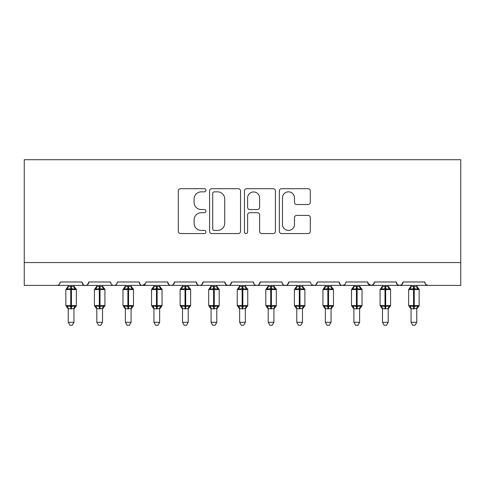 <?xml version="1.0" encoding="UTF-8"?>
<svg xmlns="http://www.w3.org/2000/svg" width="485" height="485" viewBox="0 0 485 485"><rect width="100%" height="100%" fill="white"/><g stroke="black" fill="none" stroke-linecap="round" stroke-linejoin="round"><path stroke-width="0.73" d="M205.937 190.272A1.57 1.57 0 0 0 204.367 188.701L180.529 188.701A2.243 2.243 0 0 0 178.286 190.944L178.286 231.321A2.243 2.243 0 0 0 180.529 233.564L204.367 233.564A1.57 1.57 0 0 0 205.937 231.994A1.57 1.57 0 0 0 204.367 230.423L201.281 230.423A7.178 7.178 0 0 1 194.103 223.245L194.103 219.881A7.178 7.178 0 0 1 201.281 212.703L204.367 212.703A1.57 1.57 0 0 0 205.937 211.133A1.57 1.57 0 0 0 204.367 209.562L201.281 209.562A7.178 7.178 0 0 1 194.103 202.384L194.103 199.02A7.178 7.178 0 0 1 201.281 191.842L204.367 191.842A1.57 1.57 0 0 0 205.937 190.272M308.06 204.518A2.243 2.243 0 0 0 310.303 202.275L310.303 190.944A2.243 2.243 0 0 0 308.06 188.701L281.591 188.701A2.243 2.243 0 0 0 279.342 190.944L279.342 231.321A2.243 2.243 0 0 0 281.591 233.564L308.06 233.564A2.243 2.243 0 0 0 310.303 231.321L310.303 217.638A2.243 2.243 0 0 0 308.06 215.395L296.729 215.395A2.243 2.243 0 0 0 294.486 217.638L294.486 224.428A6.002 6.002 0 0 1 288.484 230.423A6.002 6.002 0 0 1 282.488 224.428L282.488 197.844A6.002 6.002 0 0 1 288.484 191.842A6.002 6.002 0 0 1 294.486 197.844L294.486 202.275A2.243 2.243 0 0 0 296.729 204.518L308.06 204.518M24.25 262.555L460.75 262.555L460.75 159.717L24.25 159.717L24.25 285.404L56.818 285.404C58.636 285.471 59.776 284.331 60.243 281.979L81.953 281.979L83.208 284.628M240.536 190.944A2.243 2.243 0 0 0 238.293 188.701L211.824 188.701A2.243 2.243 0 0 0 209.581 190.944L209.581 231.321A2.243 2.243 0 0 0 211.824 233.564L238.293 233.564A2.243 2.243 0 0 0 240.536 231.321L240.536 190.944M246.707 188.701L273.176 188.701A2.243 2.243 0 0 1 275.419 190.944L275.419 231.321A2.243 2.243 0 0 1 273.176 233.564L261.845 233.564A2.243 2.243 0 0 1 259.602 231.321L259.602 214.946A2.243 2.243 0 0 0 257.359 212.703L249.848 212.703A2.243 2.243 0 0 0 247.605 214.946L247.605 231.994A1.57 1.57 0 0 1 246.034 233.564A1.57 1.57 0 0 1 244.464 231.994L244.464 190.944A2.243 2.243 0 0 1 246.707 188.701M56.818 285.404C58.636 285.471 59.776 284.331 60.243 281.979A3.425 3.425 0 0 1 56.818 285.404L85.384 285.404C83.566 285.471 82.42 284.331 81.953 281.979A3.425 3.425 0 0 0 85.384 285.404A3.425 3.425 0 0 0 88.81 281.979L110.519 281.979A3.425 3.425 0 0 0 113.951 285.404A3.425 3.425 0 0 0 117.376 281.979L139.086 281.979A3.425 3.425 0 0 0 142.517 285.404A3.425 3.425 0 0 0 145.943 281.979L167.652 281.979A3.425 3.425 0 0 0 171.084 285.404A3.425 3.425 0 0 0 174.509 281.979L196.219 281.979A3.425 3.425 0 0 0 199.65 285.404A3.425 3.425 0 0 0 203.076 281.979L224.791 281.979A3.425 3.425 0 0 0 228.217 285.404A3.425 3.425 0 0 0 231.642 281.979L253.358 281.979A3.425 3.425 0 0 0 256.783 285.404A3.425 3.425 0 0 0 260.209 281.979L281.924 281.979A3.425 3.425 0 0 0 285.35 285.404A3.425 3.425 0 0 0 288.781 281.979L310.491 281.979A3.425 3.425 0 0 0 313.916 285.404A3.425 3.425 0 0 0 317.348 281.979L339.057 281.979A3.425 3.425 0 0 0 342.483 285.404A3.425 3.425 0 0 0 345.914 281.979L367.624 281.979A3.425 3.425 0 0 0 371.049 285.404A3.425 3.425 0 0 0 374.481 281.979L396.19 281.979A3.425 3.425 0 0 0 399.616 285.404A3.425 3.425 0 0 0 403.047 281.979L424.757 281.979L425.393 283.967M403.047 281.979L401.792 284.628M396.19 281.979L397.439 284.628M374.481 281.979L373.226 284.628M367.624 281.979L368.873 284.628M87.561 284.628L88.81 281.979C88.343 284.331 87.203 285.471 85.384 285.404L342.483 285.404C340.664 285.471 339.524 284.331 339.057 281.979L340.306 284.628M311.709 284.604L313.916 285.404C315.735 285.471 316.875 284.331 317.348 281.979L316.093 284.628M281.924 281.979C282.391 284.331 283.531 285.471 285.35 285.404C287.168 285.471 288.308 284.331 288.781 281.979L287.526 284.628M253.358 281.979C253.825 284.331 254.964 285.471 256.783 285.404C258.602 285.471 259.742 284.331 260.209 281.979L258.96 284.628M226.01 284.604L228.217 285.404C230.035 285.471 231.175 284.331 231.642 281.979L230.393 284.628M224.791 281.979L226.04 284.628M197.474 284.628L196.219 281.979C196.692 284.331 197.831 285.471 199.65 285.404C201.469 285.471 202.609 284.331 203.076 281.979L201.827 284.628M168.907 284.628L167.652 281.979C168.125 284.331 169.265 285.471 171.084 285.404C172.902 285.471 174.042 284.331 174.509 281.979L173.26 284.628M145.573 283.531L142.517 285.404C140.698 285.471 139.553 284.331 139.086 281.979L140.341 284.628M424.757 281.979A3.425 3.425 0 0 0 428.182 285.404L425.975 284.604M460.75 262.555L460.75 285.404L399.616 285.404L401.822 284.604M110.519 281.979C110.986 284.331 112.132 285.471 113.951 285.404C115.769 285.471 116.909 284.331 117.376 281.979M373.256 284.604L371.049 285.404L342.483 285.404L344.689 284.604M397.409 284.604L399.616 285.404L371.049 285.404L367.994 283.531M214.291 191.842A1.57 1.57 0 0 0 212.721 193.412L212.721 228.853A1.57 1.57 0 0 0 214.291 230.423L217.547 230.423A7.178 7.178 0 0 0 224.725 223.245L224.725 199.02A7.178 7.178 0 0 0 217.547 191.842L214.291 191.842M259.602 197.953A6.002 6.002 0 0 0 253.606 191.957A6.002 6.002 0 0 0 247.605 197.953L247.605 207.319A2.243 2.243 0 0 0 249.848 209.562L257.359 209.562A2.243 2.243 0 0 0 259.602 207.319L259.602 197.953M68.246 322.313L73.956 322.313L72.241 325.283L69.955 325.283L68.246 322.313L68.246 308.63A2.516 2.395 180 0 0 66.924 306.532L67.415 305.799L70.755 306.605L70.755 305.574L71.441 305.574L71.441 288.551L74.787 289.357L75.605 288.502A1.14 1.14 0 0 1 76.357 289.575L65.845 289.575L65.845 305.574L70.755 305.574L70.755 288.551L67.415 289.357L66.924 288.617A2.516 2.395 -0 0 0 68.246 286.508L73.956 286.629L73.956 285.404M73.956 322.313L73.956 308.527L70.755 308.866L70.755 306.605L71.441 306.605L71.441 305.574L76.357 305.574A1.14 1.14 0 0 1 75.605 306.647L73.956 309.012M70.755 308.866L68.246 308.642M68.246 285.404L68.246 286.526M71.441 308.866L71.441 306.605L74.787 305.799L75.605 306.647M67.415 289.357L67.748 288.381M74.787 289.357L73.956 286.629M73.956 308.527L74.787 305.799M68.239 308.527L67.415 305.799M96.812 322.313L102.523 322.313L100.807 325.283L98.528 325.283L96.812 322.313L96.812 308.63A2.516 2.395 180 0 0 95.49 306.532L95.981 305.799L99.322 306.605L99.322 305.574L100.007 305.574L100.007 288.551L103.353 289.357L104.172 288.502A1.14 1.14 0 0 1 104.924 289.575L94.411 289.575L94.411 305.574L99.322 305.574L99.322 288.551L95.981 289.357L95.49 288.617A2.516 2.395 -0 0 0 96.812 286.508L102.523 286.629L102.523 285.404M102.523 322.313L102.523 308.527L99.322 308.866L99.322 306.605L100.007 306.605L100.007 305.574L104.924 305.574A1.14 1.14 0 0 1 104.172 306.647L102.523 309.012M99.322 308.866L96.812 308.642M96.812 285.404L96.812 286.526M100.007 308.866L100.007 306.605L103.353 305.799L104.172 306.647M95.981 289.357L96.315 288.381M103.353 289.357L102.523 286.629M102.523 308.527L103.353 305.799M96.806 308.527L95.981 305.799M125.379 322.313L131.089 322.313L129.374 325.283L127.094 325.283L125.379 322.313L125.379 308.63A2.516 2.395 180 0 0 124.057 306.532L124.548 305.799L127.888 306.605L127.888 305.574L128.573 305.574L128.573 288.551L131.92 289.357L132.738 288.502A1.14 1.14 0 0 1 133.49 289.575L122.978 289.575L122.978 305.574L127.888 305.574L127.888 288.551L124.548 289.357L124.057 288.617A2.516 2.395 -0 0 0 125.379 286.508L131.089 286.629L131.089 285.404M131.089 322.313L131.089 308.527L127.888 308.866L127.888 306.605L128.573 306.605L128.573 305.574L133.49 305.574A1.14 1.14 0 0 1 132.738 306.647L131.089 309.012M127.888 308.866L125.379 308.642M125.379 285.404L125.379 286.526M128.573 308.866L128.573 306.605L131.92 305.799L132.738 306.647M124.548 289.357L124.881 288.381M131.92 289.357L131.089 286.629M131.089 308.527L131.92 305.799M125.373 308.527L124.548 305.799M153.945 322.313L159.656 322.313L157.94 325.283L155.661 325.283L153.945 322.313L153.945 308.63A2.516 2.395 180 0 0 152.623 306.532L153.114 305.799L156.455 306.605L156.455 305.574L157.14 305.574L157.14 288.551L160.487 289.357L161.305 288.502A1.14 1.14 0 0 1 162.057 289.575L151.544 289.575L151.544 305.574L156.455 305.574L156.455 288.551L153.114 289.357L152.623 288.617A2.516 2.395 -0 0 0 153.945 286.508L159.656 286.629L159.656 285.404M159.656 322.313L159.656 308.527L156.455 308.866L156.455 306.605L157.14 306.605L157.14 305.574L162.057 305.574A1.14 1.14 0 0 1 161.305 306.647L159.656 309.012M156.455 308.866L153.945 308.642M153.945 285.404L153.945 286.526M157.14 308.866L157.14 306.605L160.487 305.799L161.305 306.647M153.114 289.357L153.448 288.381M160.487 289.357L159.656 286.629M159.656 308.527L160.487 305.799M153.939 308.527L153.114 305.799M182.512 322.313L188.222 322.313L186.507 325.283L184.227 325.283L182.512 322.313L182.512 308.63A2.516 2.395 180 0 0 181.19 306.532L181.681 305.799L185.021 306.605L185.021 305.574L185.706 305.574L185.706 288.551L189.053 289.357L189.871 288.502A1.14 1.14 0 0 1 190.623 289.575L180.111 289.575L180.111 305.574L185.021 305.574L185.021 288.551L181.681 289.357L181.19 288.617A2.516 2.395 -0 0 0 182.512 286.508L188.222 286.629L188.222 285.404M188.222 322.313L188.222 308.527L185.021 308.866L185.021 306.605L185.706 306.605L185.706 305.574L190.623 305.574A1.14 1.14 0 0 1 189.871 306.647L188.222 309.012M185.021 308.866L182.512 308.642M182.512 285.404L182.512 286.526M185.706 308.866L185.706 306.605L189.053 305.799L189.871 306.647M181.681 289.357L182.014 288.381M189.053 289.357L188.222 286.629M188.222 308.527L189.053 305.799M182.506 308.527L181.681 305.799M211.078 322.313L216.789 322.313L215.073 325.283L212.794 325.283L211.078 322.313L211.078 308.63A2.516 2.395 180 0 0 209.756 306.532L210.248 305.799L213.588 306.605L213.588 305.574L214.279 305.574L214.279 288.551L217.619 289.357L218.438 288.502A1.14 1.14 0 0 1 219.19 289.575L208.677 289.575L208.677 305.574L213.588 305.574L213.588 288.551L210.248 289.357L209.756 288.617A2.516 2.395 -0 0 0 211.078 286.508L216.789 286.629L216.789 285.404M216.789 322.313L216.789 308.527L213.588 308.866L213.588 306.605L214.279 306.605L214.279 305.574L219.19 305.574A1.14 1.14 0 0 1 218.438 306.647L216.789 309.012M213.588 308.866L211.078 308.642M211.078 285.404L211.078 286.526M214.279 308.866L214.279 306.605L217.619 305.799L218.438 306.647M210.248 289.357L210.581 288.381M217.619 289.357L216.789 286.629M216.789 308.527L217.619 305.799M211.072 308.527L210.248 305.799M239.645 322.313L245.355 322.313L243.64 325.283L241.36 325.283L239.645 322.313L239.645 308.63A2.516 2.395 180 0 0 238.323 306.532L238.814 305.799L242.154 306.605L242.154 305.574L242.846 305.574L242.846 288.551L246.186 289.357L247.004 288.502A1.14 1.14 0 0 1 247.756 289.575L237.244 289.575L237.244 305.574L242.154 305.574L242.154 288.551L238.814 289.357L238.323 288.617A2.516 2.395 -0 0 0 239.645 286.508L245.362 286.629L245.355 285.404M245.355 322.313L245.362 308.527L242.154 308.866L242.154 306.605L242.846 306.605L242.846 305.574L247.756 305.574A1.14 1.14 0 0 1 247.004 306.647L245.355 309.012M242.154 308.866L239.645 308.642M239.645 285.404L239.645 286.526M242.846 308.866L242.846 306.605L246.186 305.799L247.004 306.647M238.814 289.357L239.147 288.381M246.186 289.357L245.362 286.629M245.362 308.527L246.186 305.799M239.638 308.527L238.814 305.799M268.211 322.313L273.922 322.313L272.206 325.283L269.927 325.283L268.211 322.313L268.211 308.63A2.516 2.395 180 0 0 266.889 306.532L267.38 305.799L270.721 306.605L270.721 305.574L271.412 305.574L271.412 288.551L274.752 289.357L275.571 288.502A1.14 1.14 0 0 1 276.323 289.575L265.81 289.575L265.81 305.574L270.721 305.574L270.721 288.551L267.38 289.357L266.889 288.617A2.516 2.395 -0 0 0 268.211 286.508L273.928 286.629L273.922 285.404M273.922 322.313L273.928 308.527L270.721 308.866L270.721 306.605L271.412 306.605L271.412 305.574L276.323 305.574A1.14 1.14 0 0 1 275.571 306.647L273.922 309.012M270.721 308.866L268.211 308.642M268.211 285.404L268.211 286.526M271.412 308.866L271.412 306.605L274.752 305.799L275.571 306.647M267.38 289.357L267.72 288.381M274.752 289.357L273.928 286.629M273.928 308.527L274.752 305.799M268.211 308.527L267.38 305.799M296.778 322.313L302.488 322.313L300.773 325.283L298.493 325.283L296.778 322.313L296.778 308.63A2.516 2.395 180 0 0 295.456 306.532L295.947 305.799L299.293 306.605L299.293 305.574L299.979 305.574L299.979 288.551L303.319 289.357L304.137 288.502A1.14 1.14 0 0 1 304.889 289.575L294.377 289.575L294.377 305.574L299.293 305.574L299.293 288.551L295.947 289.357L295.456 288.617A2.516 2.395 -0 0 0 296.778 286.508L302.494 286.629L302.488 285.404M302.488 322.313L302.494 308.527L299.293 308.866L299.293 306.605L299.979 306.605L299.979 305.574L304.889 305.574A1.14 1.14 0 0 1 304.137 306.647L302.488 309.012M299.293 308.866L296.778 308.642M296.778 285.404L296.778 286.526M299.979 308.866L299.979 306.605L303.319 305.799L304.137 306.647M295.947 289.357L296.286 288.381M303.319 289.357L302.494 286.629M302.494 308.527L303.319 305.799M296.778 308.527L295.947 305.799M325.344 322.313L331.055 322.313L329.339 325.283L327.06 325.283L325.344 322.313L325.344 308.63A2.516 2.395 180 0 0 324.022 306.532L324.513 305.799L327.86 306.605L327.86 305.574L328.545 305.574L328.545 288.551L331.886 289.357L332.704 288.502A1.14 1.14 0 0 1 333.456 289.575L322.943 289.575L322.943 305.574L327.86 305.574L327.86 288.551L324.513 289.357L324.022 288.617A2.516 2.395 -0 0 0 325.344 286.508L331.061 286.629L331.055 285.404M331.055 322.313L331.061 308.527L327.86 308.866L327.86 306.605L328.545 306.605L328.545 305.574L333.456 305.574A1.14 1.14 0 0 1 332.704 306.647L331.055 309.012M327.86 308.866L325.344 308.642M325.344 285.404L325.344 286.526M328.545 308.866L328.545 306.605L331.886 305.799L332.704 306.647M324.513 289.357L324.853 288.381M331.886 289.357L331.061 286.629M331.061 308.527L331.886 305.799M325.344 308.527L324.513 305.799M353.911 322.313L359.621 322.313L357.906 325.283L355.626 325.283L353.911 322.313L353.911 308.63A2.516 2.395 180 0 0 352.589 306.532L353.08 305.799L356.426 306.605L356.426 305.574L357.112 305.574L357.112 288.551L360.452 289.357L361.27 288.502A1.14 1.14 0 0 1 362.022 289.575L351.51 289.575L351.51 305.574L356.426 305.574L356.426 288.551L353.08 289.357L352.589 288.617A2.516 2.395 -0 0 0 353.911 286.508L359.627 286.629L359.621 285.404M359.621 322.313L359.627 308.527L356.426 308.866L356.426 306.605L357.112 306.605L357.112 305.574L362.022 305.574A1.14 1.14 0 0 1 361.27 306.647L359.621 309.012M356.426 308.866L353.911 308.642M353.911 285.404L353.911 286.526M357.112 308.866L357.112 306.605L360.452 305.799L361.27 306.647M353.08 289.357L353.419 288.381M360.452 289.357L359.627 286.629M359.627 308.527L360.452 305.799M353.911 308.527L353.08 305.799M382.477 322.313L388.188 322.313L386.472 325.283L384.193 325.283L382.477 322.313L382.477 308.63A2.516 2.395 180 0 0 381.155 306.532L381.646 305.799L384.993 306.605L384.993 305.574L385.678 305.574L385.678 288.551L389.018 289.357L389.843 288.502A1.14 1.14 0 0 1 390.589 289.575L380.076 289.575L380.076 305.574L384.993 305.574L384.993 288.551L381.646 289.357L381.155 288.617A2.516 2.395 -0 0 0 382.477 286.508L388.194 286.629L388.188 285.404M388.188 322.313L388.194 308.527L384.993 308.866L384.993 306.605L385.678 306.605L385.678 305.574L390.589 305.574A1.14 1.14 0 0 1 389.843 306.647L388.188 309.012M384.993 308.866L382.477 308.642M382.477 285.404L382.477 286.526M385.678 308.866L385.678 306.605L389.018 305.799L389.843 306.647M381.646 289.357L381.986 288.381M389.018 289.357L388.194 286.629M388.194 308.527L389.018 305.799M382.477 308.527L381.646 305.799M411.044 322.313L416.754 322.313L415.045 325.283L412.759 325.283L411.044 322.313L411.044 308.63A2.516 2.395 180 0 0 409.722 306.532L410.213 305.799L413.559 306.605L413.559 305.574L414.245 305.574L414.245 288.551L417.585 289.357L418.409 288.502A1.14 1.14 0 0 1 419.155 289.575L408.643 289.575L408.643 305.574L413.559 305.574L413.559 288.551L410.213 289.357L409.722 288.617A2.516 2.395 -0 0 0 411.044 286.508L416.76 286.629L416.754 285.404M416.754 322.313L416.76 308.527L413.559 308.866L413.559 306.605L414.245 306.605L414.245 305.574L419.155 305.574A1.14 1.14 0 0 1 418.409 306.647L416.754 309.012M413.559 308.866L411.044 308.642M411.044 285.404L411.044 286.526M414.245 308.866L414.245 306.605L417.585 305.799L418.409 306.647M410.213 289.357L410.553 288.381M417.585 289.357L416.76 286.629M416.76 308.527L417.585 305.799M411.044 308.527L410.213 305.799M71.441 286.289L71.441 288.551L70.755 288.551L70.755 286.289M75.278 288.617A2.516 2.395 -0 0 1 73.956 286.508M73.956 308.642A2.516 2.395 180 0 1 75.278 306.532M100.007 286.289L100.007 288.551L99.322 288.551L99.322 286.289M103.845 288.617A2.516 2.395 -0 0 1 102.523 286.508M102.523 308.642A2.516 2.395 180 0 1 103.845 306.532M128.573 286.289L128.573 288.551L127.888 288.551L127.888 286.289M132.411 288.617A2.516 2.395 -0 0 1 131.089 286.508M131.089 308.642A2.516 2.395 180 0 1 132.411 306.532M157.14 286.289L157.14 288.551L156.455 288.551L156.455 286.289M160.978 288.617A2.516 2.395 -0 0 1 159.656 286.508M159.656 308.642A2.516 2.395 180 0 1 160.978 306.532M185.706 286.289L185.706 288.551L185.021 288.551L185.021 286.289M189.544 288.617A2.516 2.395 -0 0 1 188.222 286.508M188.222 308.642A2.516 2.395 180 0 1 189.544 306.532M214.279 286.289L214.279 288.551L213.588 288.551L213.588 286.289M218.111 288.617A2.516 2.395 -0 0 1 216.789 286.508M216.789 308.642A2.516 2.395 180 0 1 218.111 306.532M242.846 286.289L242.846 288.551L242.154 288.551L242.154 286.289M246.677 288.617A2.516 2.395 -0 0 1 245.355 286.508M245.355 308.642A2.516 2.395 180 0 1 246.677 306.532M271.412 286.289L271.412 288.551L270.721 288.551L270.721 286.289M275.244 288.617A2.516 2.395 -0 0 1 273.922 286.508M273.922 308.642A2.516 2.395 180 0 1 275.244 306.532M299.979 286.289L299.979 288.551L299.293 288.551L299.293 286.289M303.81 288.617A2.516 2.395 -0 0 1 302.488 286.508M302.488 308.642A2.516 2.395 180 0 1 303.81 306.532M328.545 286.289L328.545 288.551L327.86 288.551L327.86 286.289M332.377 288.617A2.516 2.395 -0 0 1 331.055 286.508M331.055 308.642A2.516 2.395 180 0 1 332.377 306.532M357.112 286.289L357.112 288.551L356.426 288.551L356.426 286.289M360.943 288.617A2.516 2.395 -0 0 1 359.621 286.508M359.621 308.642A2.516 2.395 180 0 1 360.943 306.532M385.678 286.289L385.678 288.551L384.993 288.551L384.993 286.289M389.51 288.617A2.516 2.395 -0 0 1 388.188 286.508M388.188 308.642A2.516 2.395 180 0 1 389.51 306.532M414.245 286.289L414.245 288.551L413.559 288.551L413.559 286.289M418.076 288.617A2.516 2.395 -0 0 1 416.754 286.508M416.754 308.642A2.516 2.395 180 0 1 418.076 306.532M76.357 305.574L76.357 289.575M68.246 309.012L65.845 305.574M68.246 286.144L65.845 289.575M75.605 288.502L73.956 286.144M104.924 305.574L104.924 289.575M96.812 309.012L94.411 305.574M96.812 286.144L94.411 289.575M104.172 288.502L102.523 286.144M133.49 305.574L133.49 289.575M125.379 309.012L122.978 305.574M125.379 286.144L122.978 289.575M132.738 288.502L131.089 286.144M162.057 305.574L162.057 289.575M153.945 309.012L151.544 305.574M153.945 286.144L151.544 289.575M161.305 288.502L159.656 286.144M190.623 305.574L190.623 289.575M182.512 309.012L180.111 305.574M182.512 286.144L180.111 289.575M189.871 288.502L188.222 286.144M219.19 305.574L219.19 289.575M211.078 309.012L208.677 305.574M211.078 286.144L208.677 289.575M218.438 288.502L216.789 286.144M247.756 305.574L247.756 289.575M239.645 309.012L237.244 305.574M239.645 286.144L237.244 289.575M247.004 288.502L245.355 286.144M276.323 305.574L276.323 289.575M268.211 309.012L265.81 305.574M268.211 286.144L265.81 289.575M275.571 288.502L273.922 286.144M304.889 305.574L304.889 289.575M296.778 309.012L294.377 305.574M296.778 286.144L294.377 289.575M304.137 288.502L302.488 286.144M333.456 305.574L333.456 289.575M325.344 309.012L322.943 305.574M325.344 286.144L322.943 289.575M332.704 288.502L331.055 286.144M362.022 305.574L362.022 289.575M353.911 309.012L351.51 305.574M353.911 286.144L351.51 289.575M361.27 288.502L359.621 286.144M390.589 305.574L390.589 289.575M382.477 309.012L380.076 305.574M382.477 286.144L380.076 289.575M389.843 288.502L388.188 286.144M419.155 305.574L419.155 289.575M411.044 309.012L408.643 305.574M411.044 286.144L408.643 289.575M418.409 288.502L416.754 286.144"/></g></svg>
